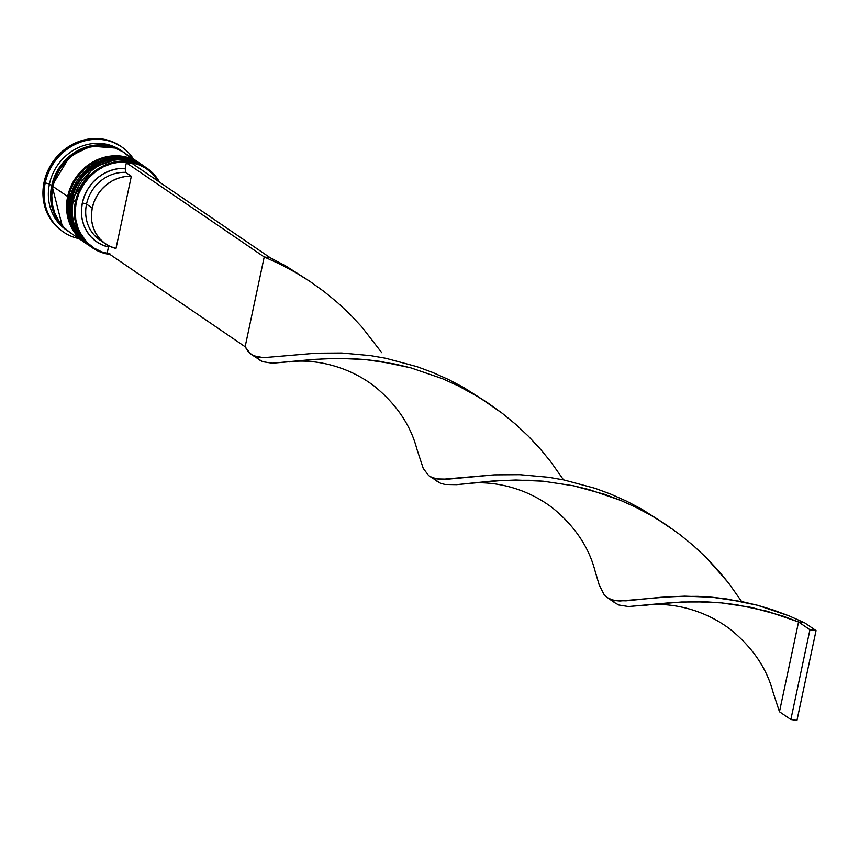 <?xml version="1.0" encoding="UTF-8"?>
<svg xmlns="http://www.w3.org/2000/svg" width="859" height="859" viewBox="0 0 859 859"><rect width="100%" height="100%" fill="white"/><g stroke="black" fill="none" stroke-linecap="round" stroke-linejoin="round"><path stroke-width="1.29" d="M71.812 199.052L71.995 199.46A48.244 43.895 -55.7 0 1 143.442 165.798A48.244 43.895 -55.7 0 1 144.119 166.27L118.188 158.775L93.395 167.344L71.995 199.46L73.659 199.342M73.445 199.986L71.995 199.46L72.414 221.579L89.014 245.47A48.244 43.895 -55.7 0 1 71.995 199.46L93.159 167.194L117.951 158.625L143.206 165.647A48.244 43.895 124.3 0 0 71.759 199.309A48.244 43.895 124.3 0 0 88.788 245.32A48.244 43.895 124.3 0 0 88.896 245.395M143.324 165.723A48.244 43.895 124.3 0 0 143.206 165.647L144.119 166.281M71.641 199.148C68.269 218.744 73.981 234.131 88.788 245.32L72.177 221.418L71.641 199.138C77.192 166.603 118.521 147.082 143.206 165.647M68.398 196.722L68.57 197.13A48.244 43.895 -55.7 0 1 140.017 163.468A48.244 43.895 -55.7 0 1 140.693 163.94L114.762 156.445L89.97 165.014L68.57 197.13L70.234 197.001M70.03 197.645L68.57 197.13L68.988 219.238L85.599 243.14A48.244 43.895 -55.7 0 1 68.57 197.13L89.744 164.853L114.537 156.284L139.792 163.307A48.244 43.895 124.3 0 0 68.344 196.969A48.244 43.895 124.3 0 0 85.374 242.979A48.244 43.895 124.3 0 0 85.481 243.065M139.91 163.393A48.244 43.895 124.3 0 0 139.792 163.307L140.704 163.94M68.226 196.808C64.855 216.404 70.567 231.801 85.374 242.979L68.763 219.088L68.226 196.808C73.777 164.262 115.106 144.752 139.792 163.307M52.012 185.651L69.869 156.327L90.882 146.137L115.042 148.027L105.764 145.611L97.003 145.3L88.198 146.782L79.704 149.981L71.823 154.803L64.876 161.03L59.121 168.45L54.772 176.761L52.012 185.651L50.949 194.778L51.604 203.787L53.967 212.345L57.94 220.097L62.127 225.477L52.012 185.651M146.857 168.139L144.806 166.732A48.244 43.895 124.3 0 0 73.359 200.394L75.409 201.801A48.244 43.895 -55.7 0 1 146.857 168.139A48.244 43.895 -55.7 0 1 159.516 182.14A48.244 43.895 124.3 0 0 113.42 162.254A48.244 43.895 124.3 0 0 75.409 201.801L76.247 202.037A47.578 43.294 -55.7 0 1 113.034 163.21A47.578 43.294 -55.7 0 1 158.507 181.453L152.215 173.378L145.568 168.096L137.945 164.337L129.623 162.276L120.926 161.964L112.185 163.435L103.735 166.614L95.918 171.392L89.014 177.588L83.302 184.953L78.985 193.211L76.247 202.037L75.184 211.099L75.839 220.054L78.18 228.537L82.131 236.246L87.532 242.872L94.168 248.165L101.802 251.912L110.124 253.985M109.072 253.824A47.578 43.294 -55.7 0 1 76.247 202.037L75.409 201.801A48.244 43.895 124.3 0 0 110.081 254.511A48.244 43.895 -55.7 0 1 92.428 247.811A48.244 43.895 -55.7 0 1 75.409 201.801L73.359 200.394A48.244 43.895 -55.7 0 1 145.815 167.451M69.944 198.064A48.244 43.895 -55.7 0 1 141.95 164.788A48.244 43.895 124.3 0 0 141.391 164.402A48.244 43.895 124.3 0 0 69.944 198.064L71.082 198.837A48.244 43.895 -55.7 0 1 142.53 165.175A48.244 43.895 -55.7 0 1 142.862 165.411L133.639 160.612L125.199 158.518L116.373 158.206L107.515 159.699L98.957 162.92L91.022 167.773L84.021 174.044L78.233 181.517L73.853 189.893L71.082 198.837L69.944 198.064A48.244 43.895 124.3 0 0 86.963 244.074A48.244 43.895 124.3 0 0 87.532 244.45A48.244 43.895 -55.7 0 1 69.944 198.064M121.044 146.481A51.572 46.923 124.3 0 0 120.475 146.084A51.572 46.923 124.3 0 0 44.099 182.076L45.237 182.849A51.572 46.923 -55.7 0 1 121.613 146.868A51.572 46.923 -55.7 0 1 133.435 158.969A51.572 46.923 124.3 0 0 84.193 141.005A51.572 46.923 124.3 0 0 45.237 182.849L49.435 184.051A48.244 43.895 -55.7 0 1 122.01 151.195L123.728 152.344A48.244 43.895 -55.7 0 0 123.159 151.946A48.244 43.895 -55.7 0 0 51.712 185.608L49.435 184.051L51.712 185.608L54.493 176.653L58.863 168.289L64.661 160.816L71.651 154.545L79.586 149.691L88.144 146.459L97.013 144.978L105.829 145.289L114.268 147.383L122.01 151.195M139.104 162.845L124.297 152.73A48.244 43.895 124.3 0 0 52.85 186.392L67.657 196.507A48.244 43.895 -55.7 0 1 139.104 162.845A48.244 43.895 -55.7 0 1 139.448 163.081M123.159 151.946L120.883 150.389A48.244 43.895 124.3 0 0 49.435 184.051A48.244 43.895 124.3 0 0 66.454 230.062L68.731 231.619A48.244 43.895 -55.7 0 1 51.712 185.608L50.627 194.8L51.293 203.873L53.677 212.484L57.682 220.301L63.158 227.012L69.89 232.381M102.758 241.733A37.592 34.21 -55.7 0 1 86.534 204.098A37.592 34.21 124.3 0 0 99.805 239.951L105.507 243.838A37.592 34.21 -55.7 0 1 92.235 207.985L86.534 204.098L82.346 202.885A40.921 37.238 124.3 0 0 108.47 247.016L109.211 246.018L108.47 247.016L101.867 244.783L95.886 241.282L90.743 236.633L86.598 231.007L83.602 224.586L81.873 217.595L81.444 210.283L82.346 202.885L84.547 195.68L87.972 188.905L92.493 182.784L97.958 177.545L104.186 173.357L110.961 170.383L118.037 168.708L125.178 168.385L126.359 162.813L132.469 163.661L270.317 257.829L264.218 256.97L245.137 346.757L107.278 252.6L108.47 247.016L107.278 252.6L245.137 346.757L250.57 353.919L254.146 356.002L263.638 357.666L316.144 353.199L341.775 353.017L370.497 355.615L385.702 358.257L417.023 366.664L432.796 372.516L448.43 379.485L463.763 387.559L486.205 401.862L463.763 387.559L448.43 379.485L432.796 372.516L417.023 366.664L385.702 358.257L370.497 355.615L341.775 353.017L316.144 353.199L263.638 357.666L258.462 357.215L251.988 354.907L247.617 350.859L245.137 346.757L264.218 256.97L126.359 162.813L264.218 256.97L279.83 264.046L295.12 272.206L309.927 281.408L324.111 291.577L337.533 302.615L350.085 314.383L361.682 326.753L381.75 352.673L361.682 326.753L350.085 314.383L337.533 302.615L324.111 291.577L309.927 281.408L295.12 272.206L279.83 264.046L264.218 256.97L270.317 257.829L285.65 265.893L308.091 280.195L285.65 265.893L270.317 257.829L132.469 163.661L126.359 162.813L125.178 168.385A40.921 37.238 124.3 0 0 82.346 202.885L86.534 204.098A37.592 34.21 -55.7 0 1 125.629 172.391L125.178 168.385L125.629 172.391A37.592 34.21 124.3 0 0 86.534 204.098L92.235 207.985A37.592 34.21 -55.7 0 1 131.33 176.278L125.629 172.391L131.33 176.278L115.986 248.466A37.592 34.21 -55.7 0 1 105.507 243.838M115.986 248.466L109.973 246.383L104.53 243.151L99.837 238.877L96.079 233.712L93.363 227.828L91.784 221.429L91.408 214.739L92.235 207.985L94.243 201.393L97.368 195.186L101.491 189.592L106.473 184.782L112.153 180.938L118.338 178.178L124.802 176.61L131.33 176.278L115.986 248.466M62.396 231.318L56.329 226.336L50.477 219.152L46.203 210.799L43.659 201.597L42.95 191.89L44.099 182.076L47.073 172.498L51.744 163.554L57.94 155.565L65.424 148.854L73.906 143.678L83.055 140.221L92.525 138.632L101.953 138.965L110.972 141.209L120.582 146.159M67.603 230.824A48.244 43.895 -55.7 0 1 49.435 184.051L45.237 182.849A51.572 46.923 124.3 0 0 79.007 238.641A51.572 46.923 -55.7 0 1 63.437 232.037A51.572 46.923 -55.7 0 1 45.237 182.849L44.099 182.076A51.572 46.923 124.3 0 0 62.299 231.254A51.572 46.923 124.3 0 0 62.879 231.64M69.3 232.005A48.244 43.895 -55.7 0 1 68.731 231.619M129.881 157.337L123.148 151.968L115.407 148.167L106.967 146.062L98.151 145.751L89.293 147.243L80.725 150.475L72.79 155.318L65.799 161.599L60.001 169.062L55.631 177.437L52.85 186.392L51.776 195.584L52.431 204.657L54.815 213.257L58.82 221.074L64.296 227.796L69.966 232.456M52.85 186.392A48.244 43.895 124.3 0 0 69.88 232.402L84.687 242.517A48.244 43.895 -55.7 0 1 67.657 196.507L52.85 186.392M85.836 243.28L79.103 237.911L73.627 231.189L69.622 223.383L67.249 214.771L66.583 205.698L67.657 196.507L70.438 187.552L74.808 179.177L80.606 171.714L87.607 165.433L95.542 160.59L104.1 157.358L112.959 155.876L121.785 156.188L130.224 158.281L139.459 163.081M88.445 245.083A48.244 43.895 -55.7 0 1 88.101 244.847A48.244 43.895 -55.7 0 1 71.082 198.837L69.998 208.028L70.663 217.102L73.047 225.713L77.042 233.53L82.518 240.241L89.25 245.61M91.419 247.091A48.244 43.895 -55.7 0 1 73.359 200.394A48.244 43.895 124.3 0 0 90.378 246.404L92.428 247.811M251.988 354.907L262.596 361.671L272.239 363.207L313.846 359.395L337.78 358.343L365.215 359.545L379.968 361.338L410.795 367.835L442.331 378.636L457.944 385.712L479.515 397.61L502.214 413.243L515.636 424.271L528.199 436.05L539.785 448.419L550.361 461.24L563.525 479.87L550.361 461.24L539.785 448.419L528.199 436.05L515.636 424.271L502.214 413.243L488.041 403.075L473.234 393.873L457.944 385.712L442.331 378.636L410.795 367.835L395.204 364.076L365.215 359.545L351.116 358.59L325.336 358.665L272.239 363.207L262.596 361.671L258.956 359.674L255.885 356.614M615.119 602.954L618.813 604.994L628.466 606.529L681.552 601.998L707.344 601.923L721.442 602.878L751.432 607.399L782.785 616.01L798.559 621.97L804.658 622.818L789.024 615.849L757.488 605.251L741.929 601.59L712.025 597.23L697.991 596.35L672.372 596.522L619.854 600.999L614.679 600.538L608.215 598.229L615.119 602.954M289.462 361.929C307.178 359.18 342.87 362.251 374.331 386.185C396.461 404.245 410.634 425.194 416.862 449.032L423.251 468.423L428.684 475.585L432.26 477.668L436.565 478.871L447.872 479.172L494.258 474.855L519.878 474.683L548.611 477.282L563.815 479.923L595.126 488.331L610.91 494.183L626.544 501.151L641.866 509.215L664.308 523.518L641.866 509.215L626.544 501.151L610.91 494.183L595.126 488.331L563.815 479.923L548.611 477.282L519.878 474.683L494.258 474.855L441.741 479.333L436.565 478.871L430.101 476.573L440.71 483.338L445.091 484.465L456.569 484.659L491.96 481.061L515.894 480.009L543.328 481.212L573.318 485.743L604.672 494.344L620.445 500.303L636.057 507.368L651.347 515.54L666.154 524.742L680.328 534.91L693.75 545.937L706.302 557.706L728.475 582.896L741.639 601.525L728.475 582.896L717.899 570.086L706.302 557.706L693.75 545.937L680.328 534.91L666.154 524.742L651.347 515.54L636.057 507.368L620.445 500.303L588.909 489.501L573.318 485.743L543.328 481.212L529.23 480.256L503.449 480.331L467.575 483.596C485.292 480.847 520.983 483.918 552.444 507.852C574.574 525.901 588.748 546.85 594.976 570.698L599.185 584.893L603.845 594.192L606.798 597.241L610.362 599.324L614.679 600.538L625.986 600.838L660.979 597.284L684.741 596.157L712.025 597.23L726.725 598.938L757.488 605.251L773.24 609.997L789.024 615.849L804.658 622.818L816.05 630.603L804.658 622.818L798.559 621.97L767.023 611.168L736.184 604.672L721.442 602.878L694.008 601.676L670.074 602.728L628.466 606.529L618.813 604.994L615.184 602.997L612.113 599.947M467.575 483.596L456.569 484.659L445.091 484.465L440.71 483.338L437.07 481.341L433.999 478.28M645.689 605.262C663.406 602.513 699.097 605.574 730.547 629.518C752.688 647.568 766.862 668.517 773.089 692.365L779.467 711.757L798.559 621.97L809.951 629.744L798.559 621.97L779.467 711.757L790.86 719.531L779.467 711.757M796.969 720.39L816.05 630.603L809.951 629.744L790.86 719.531L796.969 720.39L816.05 630.603L809.951 629.744L790.86 719.531L796.969 720.39M141.391 164.402L142.53 165.175M120.475 146.084L121.613 146.868M62.299 231.254L63.437 232.037M86.963 244.074L88.101 244.847M657.618 519.276L670.707 528.21"/></g></svg>
